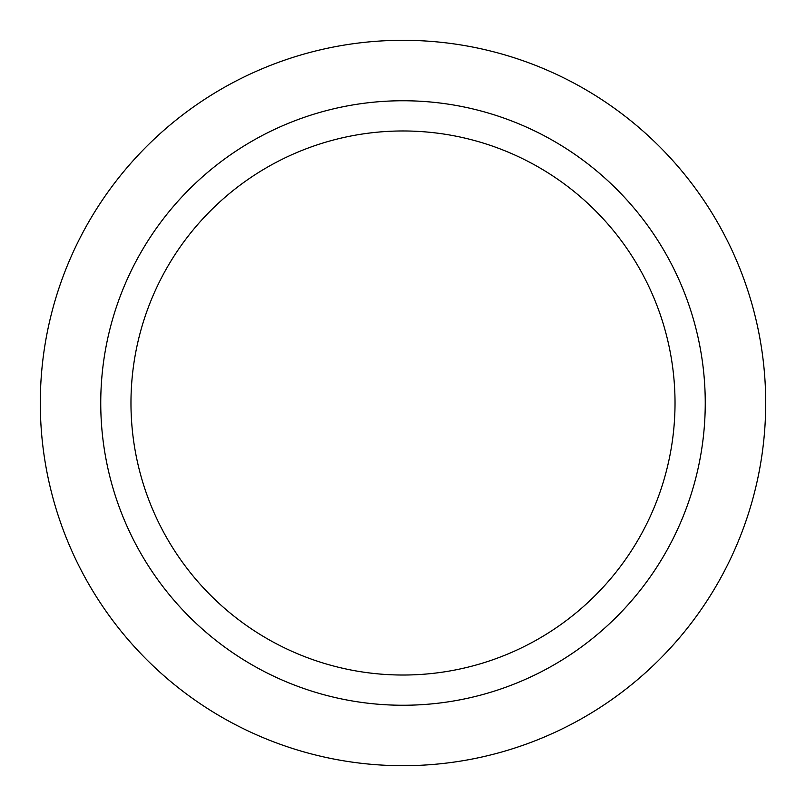 <?xml version="1.0" encoding="UTF-8"?>
<svg xmlns="http://www.w3.org/2000/svg" width="806" height="806" viewBox="0 0 806 806"><rect width="100%" height="100%" fill="white"/><g stroke="black" fill="none" stroke-linecap="round" stroke-linejoin="round"><path stroke-width="1.21" d="M675.025 403A272.025 272.025 0 0 1 266.988 638.584A272.025 272.025 0 0 1 266.988 167.416A272.025 272.025 0 0 1 675.025 403M705.25 403A302.25 302.25 0 0 0 251.875 141.241A302.25 302.25 0 0 0 251.875 664.759A302.25 302.25 0 0 0 705.25 403M765.7 403A362.7 362.7 0 0 1 221.65 717.108A362.7 362.7 0 0 1 221.65 88.892A362.7 362.7 0 0 1 765.7 403"/></g></svg>
